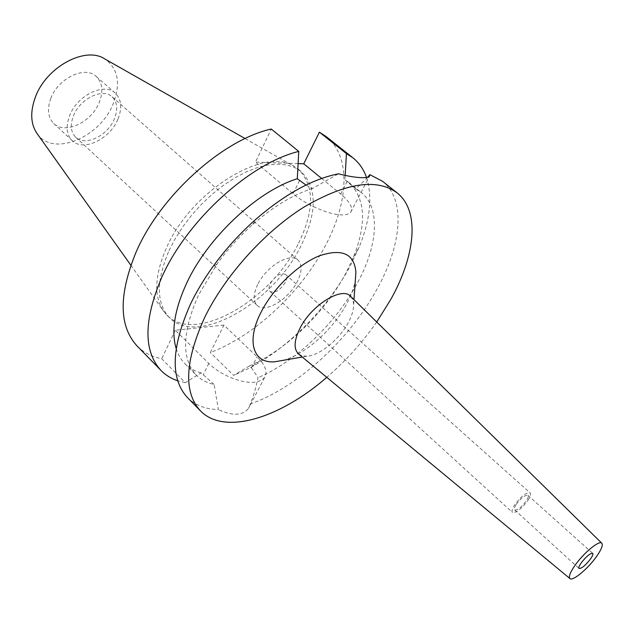 <?xml version="1.0" encoding="UTF-8"?>
<svg xmlns="http://www.w3.org/2000/svg" width="634" height="634" viewBox="0 0 634 634"><rect width="100%" height="100%" fill="white"/><g stroke="black" fill="none" stroke-linecap="round" stroke-linejoin="round"><path stroke-width="0.48" stroke-dasharray="3.17 2.38" d="M50.768 98.492C58.035 78.244 85.13 65.413 96.194 76.421C102.446 82.642 103.493 91.248 99.324 102.248C91.819 122.14 65.048 134.947 53.755 123.456C47.938 117.512 46.94 109.191 50.768 98.492M118.043 118.891C122.338 107.828 121.403 99.221 115.237 93.071C104.325 82.166 77.086 95.354 69.574 115.729C65.627 126.491 66.522 134.812 72.268 140.693C83.411 152.057 110.3 138.901 118.043 118.891M73.385 115.974C79.773 98.722 102.843 87.547 112.115 96.82C117.314 102.019 118.106 109.294 114.485 118.661C107.931 135.652 85.107 146.811 75.676 137.198C70.778 132.197 70.017 125.12 73.385 115.974M257.737 284.468C253.235 294.081 253.029 301.047 257.127 305.366C265.028 313.64 288.636 299.406 297.298 281.583C302.085 271.756 302.315 264.584 297.988 260.075C290.285 252.015 266.288 266.312 257.737 284.468M270.361 283.549C275.568 275.568 280.632 272.525 285.53 274.419C287.139 276.099 287.051 278.778 285.276 282.463C280.077 290.404 275.021 293.423 270.116 291.505C268.547 289.857 268.626 287.202 270.361 283.549M527.924 500.361C530.365 496.525 531.086 494.021 530.095 492.848C526.268 492.277 521.1 496.319 514.594 504.973C512.193 508.777 511.479 511.25 512.462 512.391C516.298 512.969 521.449 508.959 527.924 500.361M516.282 504.387C521.156 497.904 525.031 494.877 527.9 495.305C528.645 496.176 528.106 498.055 526.275 500.923C521.425 507.382 517.558 510.394 514.681 509.958C513.944 509.102 514.475 507.24 516.282 504.387M350.705 296.435L352.837 299.819L353.669 304.32C353.772 309.606 351.981 315.677 348.296 322.54C339.388 339.42 319.584 355.634 306.848 356.213L302.244 357.013M298.693 354.081L302.275 355.848L306.848 356.213M282.637 360.421C304.867 354.763 333.024 329.72 346.655 303.924C351.228 295.396 354.129 287.361 355.365 279.816M376.723 322.001C362.386 342.526 345.744 360.976 326.795 377.341M367.752 177.195L355.856 188.964L344.928 179.723L348.771 182.41C365.358 198.355 366.935 223.231 353.495 257.039L346.14 272.668C327.271 308.362 293.542 342.939 259.789 360.897L249.439 365.929L251.413 367.831L258.038 377.61C255.771 388.174 253.228 396.932 250.398 403.882C296.974 388.032 349.825 339.301 377.444 288.296C401.718 244.447 406.045 199.789 382.508 181.284M306 185.065L312.61 188.417L338.453 173.811M321.636 178.455L340.712 194.091C350.016 201.937 353.36 207.984 350.737 212.208C349.326 213.927 346.647 214.823 342.685 214.894C330.401 215.346 306.222 205.083 293.059 193.735L255.502 162.106L271.281 129.035M187.41 397.51C195.224 405.269 205.551 409.287 218.381 409.556L214.094 384.434C207.017 382.968 201.097 379.885 196.358 375.185C181.3 358.931 182.037 332.208 198.561 295L217.034 264.085C227.495 249.542 239.422 236.323 252.815 224.42C273.191 206.636 293.122 194.63 312.61 188.417M250.398 403.882L248.512 408.359C242.568 415.738 232.527 416.142 218.381 409.556M223.929 325.107L175.293 330.243L208.824 363.44C220.513 375.376 243.48 384.363 256.001 382.017L261.168 380.408L264.568 377.555C267.865 371.999 265.361 365.089 257.063 356.839L223.929 325.107L210.361 352.52C254.844 335.885 301.808 291.537 326.058 244.352C348.827 201.041 351.038 156.138 326.082 136.524M214.094 384.434L201.152 372.871L185.255 382.674L161.702 358.733C151.875 356.839 143.672 352.591 137.102 345.982M355.856 188.964L361.214 192.467C380.844 208.15 377.816 245.485 357.624 282.566C336.083 322.96 295.579 361.903 258.038 377.61M345.181 175.436L344.928 179.723M298.123 163.604L255.502 162.106M175.293 330.243L161.702 358.733M169.016 250.628L175.325 238.487L183.02 226.465L191.928 214.847L201.842 203.91L212.525 193.917L223.715 185.104L235.151 177.663L246.563 171.751L257.681 167.487L268.269 164.935L278.096 164.119L286.964 165.006L294.723 167.542L301.229 171.632C317.206 187.878 317.198 212.453 301.205 245.35C273.872 302.339 197.681 347.075 169.476 317.658C156.202 303.488 156.051 281.147 169.016 250.628M176.149 348.51C178.075 354.691 181.047 359.803 185.073 363.845C189.447 368.195 194.812 371.207 201.152 372.871M185.255 382.674L177.75 380.812M249.439 365.929L233.661 375.415L210.361 352.52M366.515 177.449C372.626 196.873 370.169 220.109 359.145 247.141L350.578 265.321C328.65 306.745 289.825 346.56 250.525 367.522L233.661 375.415M298.622 243.107C314.559 210.234 314.512 185.651 298.487 169.365L294.755 166.742C265.812 145.44 190.945 190.763 166.346 248.108C154.442 275.782 153.642 296.981 163.952 311.714L166.94 315.161C195.232 344.658 271.392 300.064 298.622 243.107M37.224 133.766C53.232 157.351 100.513 137.309 113.359 103.326C120.896 83.244 118.027 68.44 104.753 58.922M299.581 180.603L293.059 193.735M340.712 194.091L347.163 181.538M251.413 367.831L257.063 356.839M208.824 363.44L203.149 374.868M96.194 76.421L115.237 93.071M53.755 123.456L72.268 140.693M112.115 96.82L297.988 260.075M75.676 137.198L257.127 305.366M285.53 274.419L530.095 492.848M270.116 291.505L512.462 512.391M527.9 495.305L592.711 553.339M514.681 509.958L579.048 568.476M353.669 304.32L353.986 299.66M350.737 212.208L369.416 176.363M217.034 264.085L212.509 267.231M252.815 224.42L255.478 219.602M264.568 377.555L248.512 408.359M348.771 182.41L361.214 192.467M185.073 363.845L196.358 375.185M353.495 257.039L359.145 247.141M259.789 360.897L250.525 367.522M298.487 169.365L301.229 171.632M166.94 315.161L169.476 317.658M130.826 265.202L163.952 311.714M245.096 138.561L294.755 166.742"/><path stroke-width="0.95" d="M590.642 558.8C592.616 555.907 593.305 554.084 592.711 553.339C590.111 553.22 586.236 556.462 581.085 563.071C579.135 565.94 578.454 567.747 579.048 568.476C581.655 568.595 585.523 565.37 590.642 558.8M574.586 565.972C583.121 553.379 599.36 539.875 601.793 543.211C603.14 545.018 601.5 549.282 596.895 556.002C588.471 568.302 572.629 581.616 569.911 578.549C568.476 576.892 570.029 572.7 574.586 565.972M569.911 578.549L298.574 353.986C293.494 349.041 293.994 340.426 300.048 328.135C311.516 305.041 342.051 286.219 350.594 296.324L350.705 296.435M355.365 279.816L355.904 272.049C354.176 253.64 341.972 248.243 319.29 255.851C297.956 264.386 273.016 288.454 261.01 312.308C245.778 341.678 253.473 363.979 274.966 361.752L282.637 360.421M326.795 377.341C280.236 417.933 224.491 435.804 200.415 410.832C183.495 392.422 184.851 361.42 204.481 317.84C224.698 276.115 264.148 232.123 303.615 207.294C345.443 182.798 376.604 177.98 397.09 192.855C420.239 211.051 415.349 255.629 390.687 299.62L376.723 322.001M397.09 192.855L382.508 181.284L369.82 174.643L369.416 176.363C368.386 177.314 365.913 177.75 361.998 177.655C355.999 177.552 348.145 176.276 338.453 173.811C312.396 179.026 284.737 194.289 255.478 219.602C239.398 233.891 225.078 249.772 212.509 267.231C203.696 279.554 196.334 291.902 190.414 304.265C171.204 347.717 170.205 378.799 187.41 397.51L200.415 410.832M176.149 348.51C171.101 331.368 174.548 309.693 186.507 283.501C207.445 237.79 257.055 191.254 297.298 178.709L306 185.065M369.82 174.643L367.752 177.195M345.181 175.436L346.441 153.626L319.401 132.165L303.749 163.802L321.636 178.455M303.749 163.802L298.123 163.604M346.441 153.626L352.964 157.85L326.082 136.524L319.401 132.165M298.765 151.423L271.281 129.035C222.7 139.734 160.37 195.708 136.159 251.936C118.526 294.842 118.843 326.185 137.102 345.982L161.068 370.533C143.3 351.244 143.601 320.012 161.979 276.836C187.165 220.22 250.311 163.033 298.765 151.423L297.298 178.709M177.75 380.812C171.259 378.649 165.696 375.225 161.068 370.533M352.964 157.85C359.201 162.867 363.718 169.405 366.515 177.449M245.096 138.561L104.753 58.922C85.431 45.862 46.123 66.95 35.314 97.303C29.972 112.091 30.614 124.248 37.224 133.766L130.826 265.202M601.793 543.211L350.594 296.324M302.244 357.013L274.966 361.752M353.986 299.66L355.904 272.049"/></g></svg>
